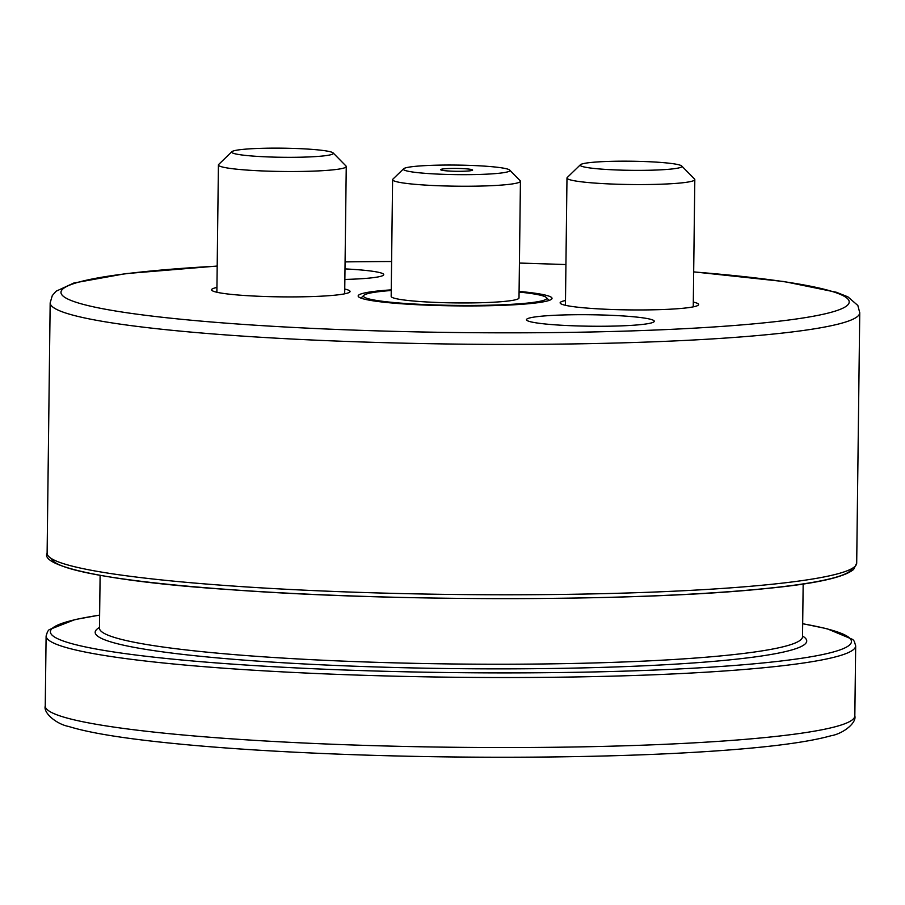 <?xml version="1.0" encoding="UTF-8"?>
<svg xmlns="http://www.w3.org/2000/svg" width="905" height="905" viewBox="0 0 905 905"><rect width="100%" height="100%" fill="white"/><g stroke="black" fill="none" stroke-linecap="round" stroke-linejoin="round"><path stroke-width="1.36" d="M651.883 322.78A63.916 5.735 -179.3 0 1 581.576 326.049A63.916 5.735 -179.3 0 1 526.461 319.703A63.916 5.735 -179.3 0 1 590.445 314.748A63.916 5.735 -179.3 0 1 654.281 321.264A63.916 5.735 -179.3 0 1 651.883 322.78M344.997 268.898A63.916 5.735 -179.3 0 1 383.731 274.645A63.916 5.735 -179.3 0 1 381.322 276.161A63.916 5.735 -179.3 0 1 344.873 279.441M519.085 291.421A96.948 8.688 -179.3 0 1 552.027 298.356A96.948 8.688 -179.3 0 1 548.385 300.664A96.948 8.688 -179.3 0 1 441.753 305.619A96.948 8.688 -179.3 0 1 358.154 295.98A96.948 8.688 -179.3 0 1 391.254 289.86M693.321 302.089A69.244 6.211 -179.3 0 1 698.615 304.533A69.244 6.211 -179.3 0 1 696.013 306.184A69.244 6.211 -179.3 0 1 619.846 309.725A69.244 6.211 -179.3 0 1 560.127 302.847A69.244 6.211 -179.3 0 1 565.489 300.528M344.76 289.046A69.244 6.211 -179.3 0 1 350.054 291.489A69.244 6.211 -179.3 0 1 347.452 293.141A69.244 6.211 -179.3 0 1 271.285 296.682A69.244 6.211 -179.3 0 1 211.578 289.804A69.244 6.211 -179.3 0 1 216.929 287.473M519.074 292.066A91.62 8.213 -179.3 0 1 546.337 297.541A91.62 8.213 -179.3 0 1 543.26 300.471A91.62 8.213 -179.3 0 1 438.405 305.042A91.62 8.213 -179.3 0 1 363.867 295.313A91.62 8.213 -179.3 0 1 391.254 290.505M509.696 170.072L520.183 180.728A63.916 5.735 -179.3 0 1 520.432 181.249L519.006 297.949A63.916 5.735 -179.3 0 1 455.023 302.904A63.916 5.735 -179.3 0 1 391.175 296.388L392.6 179.688A63.916 5.735 -179.3 0 1 392.872 179.167L403.607 168.782A53.271 4.774 -179.3 0 1 405.395 167.934A53.271 4.774 -179.3 0 1 461.595 165.163A53.271 4.774 -179.3 0 1 509.696 170.072A53.271 4.774 -179.3 0 1 456.595 174.631A53.271 4.774 -179.3 0 1 403.607 168.782M460.984 168.534A15.985 1.437 -179.3 0 1 472.625 170.049A15.985 1.437 -179.3 0 1 456.629 171.294A15.985 1.437 -179.3 0 1 440.667 169.665A15.985 1.437 -179.3 0 1 460.984 168.534M520.432 181.249A63.916 5.735 -179.3 0 1 456.448 186.192A63.916 5.735 -179.3 0 1 392.6 179.688M231.861 151.701L218.693 164.45A63.916 5.735 0.7 0 0 218.422 164.959A63.916 5.735 0.7 0 0 273.536 171.305A63.916 5.735 0.7 0 0 343.855 168.047A63.916 5.735 0.7 0 0 346.253 166.52A63.916 5.735 0.7 0 0 346.004 166L333.142 152.934A50.85 4.559 -179.3 0 1 331.434 154.551A50.85 4.559 -179.3 0 1 273.242 157.097A50.85 4.559 -179.3 0 1 231.861 151.701A50.85 4.559 -179.3 0 1 282.552 148.171A50.85 4.559 -179.3 0 1 333.142 152.934M580.422 164.744L567.254 177.493A63.916 5.735 0.7 0 0 566.983 178.002A63.916 5.735 0.7 0 0 622.097 184.36A63.916 5.735 0.7 0 0 692.404 181.091A63.916 5.735 0.7 0 0 694.814 179.563A63.916 5.735 0.7 0 0 694.554 179.054L681.703 165.977A50.85 4.559 -179.3 0 1 679.994 167.606A50.85 4.559 -179.3 0 1 621.792 170.14A50.85 4.559 -179.3 0 1 580.422 164.744A50.85 4.559 -179.3 0 1 631.113 161.214A50.85 4.559 -179.3 0 1 681.703 165.977M47.117 553.215C39.662 566.01 106.835 581.61 229.734 589.619C395.078 601.972 642.561 601.52 765.132 588.623C814.579 583.906 844.094 577.503 853.653 569.392L856.696 563.102A404.818 36.291 0.7 0 1 451.459 594.449A404.818 36.291 0.7 0 1 47.117 553.215L50.171 302.836A404.818 36.291 0.7 0 0 345.009 341.377A404.818 36.291 0.7 0 0 859.75 312.723L857.85 305.483L847.861 296.817L836.299 292.236L784.092 281.557L693.683 271.862M340.076 744.532A404.818 36.291 0.7 0 0 854.829 715.878C856.764 722.971 842.985 733.819 830.881 735.788C805.574 742.881 760.89 748.333 696.85 752.157C599.246 758.062 463.1 758.888 342.576 754.295C265.765 751.376 201.136 746.874 148.703 740.788C112.344 736.546 85.681 731.772 68.701 726.477C56.642 724.204 43.146 713.027 45.25 705.991A404.818 36.291 0.7 0 0 340.076 744.532M45.25 705.991L46.11 635.966A404.818 36.291 0.7 0 0 450.452 677.2A404.818 36.291 0.7 0 0 855.678 645.865L854.829 715.878M99.629 615.162A400.553 35.906 0.7 0 0 450.509 672.573A400.553 35.906 0.7 0 0 802.678 623.76M99.482 627.459A355.812 31.901 0.7 0 0 450.554 668.569A355.812 31.901 0.7 0 0 802.531 636.045M99.369 628.613L99.471 628.127A351.547 31.517 0.7 0 0 450.611 663.942A351.547 31.517 0.7 0 0 802.52 636.724L802.497 637.052M51.506 558.645A400.553 35.906 0.7 0 0 451.414 598.307A400.553 35.906 0.7 0 0 852.171 568.419M217.189 266.115A394.161 35.34 0.7 0 0 67.785 299.023A394.161 35.34 0.7 0 0 348.029 329.884A394.161 35.34 0.7 0 0 807.792 317.214A394.161 35.34 0.7 0 0 693.683 271.93M565.93 264.599A394.161 35.34 0.7 0 0 519.436 263.084M391.605 261.522A394.161 35.34 0.7 0 0 345.088 261.907M856.696 563.102L859.75 312.723M802.678 623.681L827.147 628.76L852.815 639.507L854.343 641.385L855.678 645.865M99.629 615.095L75.092 619.563L49.13 629.688L47.558 631.532L46.11 635.966M802.52 636.724L803.165 583.985M99.471 628.127L100.116 575.388M565.93 264.554L519.436 263.038M391.605 261.477L345.088 261.85M217.189 266.047L125.772 273.627L73.905 282.982L56.076 291.229L52.286 295.596L50.171 302.836M363.867 295.313L360.982 298.107M546.337 297.541L549.154 300.415M344.692 293.82L346.253 166.52M216.872 292.258L218.422 164.959M693.253 306.863L694.814 179.563M565.433 305.302L566.983 178.002"/></g></svg>

